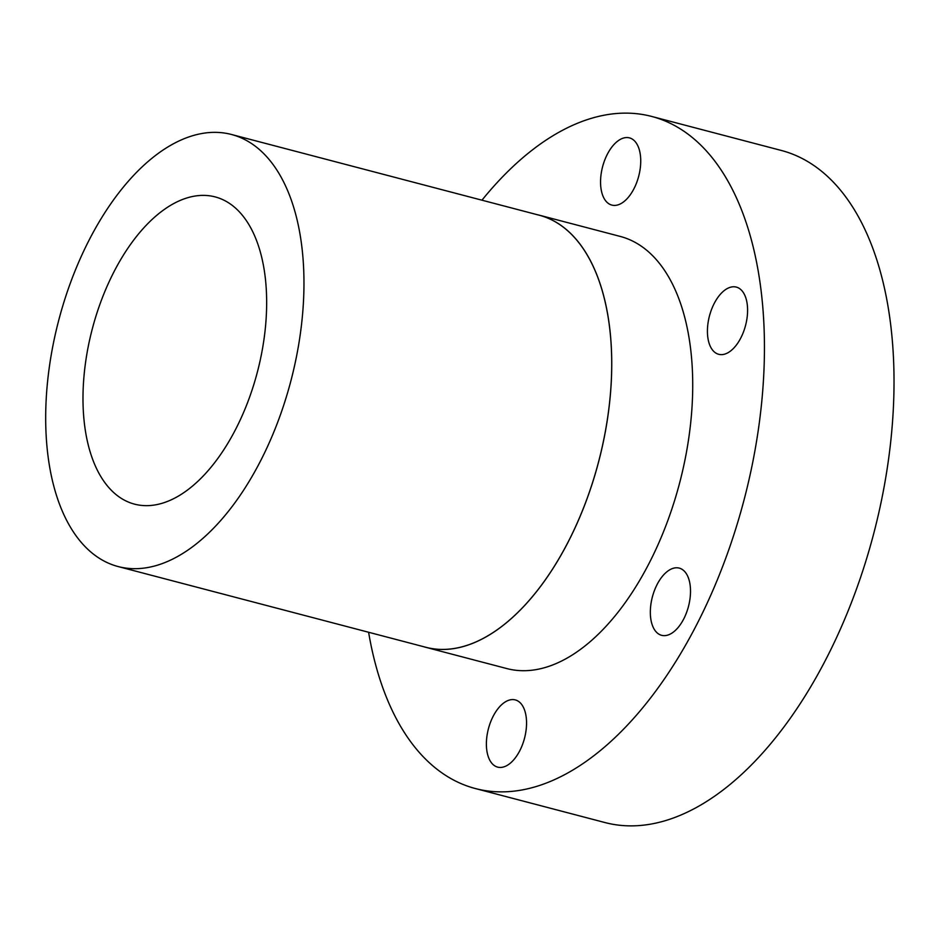 <?xml version="1.0" encoding="UTF-8"?>
<svg xmlns="http://www.w3.org/2000/svg" width="939" height="939" viewBox="0 0 939 939"><rect width="100%" height="100%" fill="white"/><g stroke="black" fill="none" stroke-linecap="round" stroke-linejoin="round"><path stroke-width="1.41" d="M509.936 763.489A34.743 18.663 -75.3 0 0 526.356 727.643A34.743 18.663 -75.3 0 0 515.288 699.907A34.743 18.663 -75.3 0 0 502.999 703.534A34.743 18.663 -75.3 0 0 486.578 739.392A34.743 18.663 -75.3 0 0 497.647 767.116A34.743 18.663 -75.3 0 0 509.936 763.489M673.897 631.689A34.743 18.663 -75.3 0 0 690.318 595.842A34.743 18.663 -75.3 0 0 679.237 568.107A34.743 18.663 -75.3 0 0 666.96 571.734A34.743 18.663 -75.3 0 0 650.527 607.592A34.743 18.663 -75.3 0 0 661.608 635.316A34.743 18.663 -75.3 0 0 673.897 631.689M730.976 350.681A34.743 18.663 -75.3 0 0 747.397 314.835A34.743 18.663 -75.3 0 0 736.329 287.099A34.743 18.663 -75.3 0 0 724.039 290.726A34.743 18.663 -75.3 0 0 707.619 326.572A34.743 18.663 -75.3 0 0 718.699 354.308A34.743 18.663 -75.3 0 0 730.976 350.681M624.118 201.474A34.743 18.663 -75.3 0 0 640.539 165.616A34.743 18.663 -75.3 0 0 629.459 137.88A34.743 18.663 -75.3 0 0 617.181 141.507A34.743 18.663 -75.3 0 0 600.749 177.365A34.743 18.663 -75.3 0 0 611.829 205.089A34.743 18.663 -75.3 0 0 624.118 201.474M481.953 200.195A347.418 186.626 104.7 0 1 528.868 152.717A347.418 186.626 104.7 0 1 651.713 116.448A347.418 186.626 104.7 0 1 762.468 393.781A347.418 186.626 104.7 0 1 598.237 752.28A347.418 186.626 104.7 0 1 475.392 788.549A347.418 186.626 104.7 0 1 368.604 632.264M651.713 116.448L781.295 150.451A347.418 186.626 104.7 0 1 892.05 427.773A347.418 186.626 104.7 0 1 727.819 786.283A347.418 186.626 104.7 0 1 604.974 822.552L475.392 788.549M536.803 214.585A223.388 120.004 104.7 0 1 539.256 215.172A223.388 120.004 104.7 0 1 610.479 393.5A223.388 120.004 104.7 0 1 504.877 624.012A223.388 120.004 104.7 0 1 425.883 647.335A223.388 120.004 104.7 0 1 423.454 646.642M539.256 215.172L620.245 236.428A223.388 120.004 104.7 0 1 691.456 414.745A223.388 120.004 104.7 0 1 585.854 645.257A223.388 120.004 104.7 0 1 506.872 668.58L425.883 647.335M197.12 543.235A223.341 119.969 104.7 0 1 118.15 566.557A223.341 119.969 104.7 0 1 46.95 388.277A223.341 119.969 104.7 0 1 152.529 157.799A223.341 119.969 104.7 0 1 231.499 134.488A223.341 119.969 104.7 0 1 302.698 312.769A223.341 119.969 104.7 0 1 197.12 543.235M231.499 134.488L539.244 215.219A223.341 119.969 104.7 0 1 610.444 393.5A223.341 119.969 104.7 0 1 504.865 623.977A223.341 119.969 104.7 0 1 425.895 647.288L118.15 566.557M158.973 213.482A158.82 85.308 104.7 0 1 215.125 196.897A158.82 85.308 104.7 0 1 265.76 323.673A158.82 85.308 104.7 0 1 190.687 487.564A158.82 85.308 104.7 0 1 134.523 504.137A158.82 85.308 104.7 0 1 83.888 377.361A158.82 85.308 104.7 0 1 158.973 213.482"/></g></svg>
